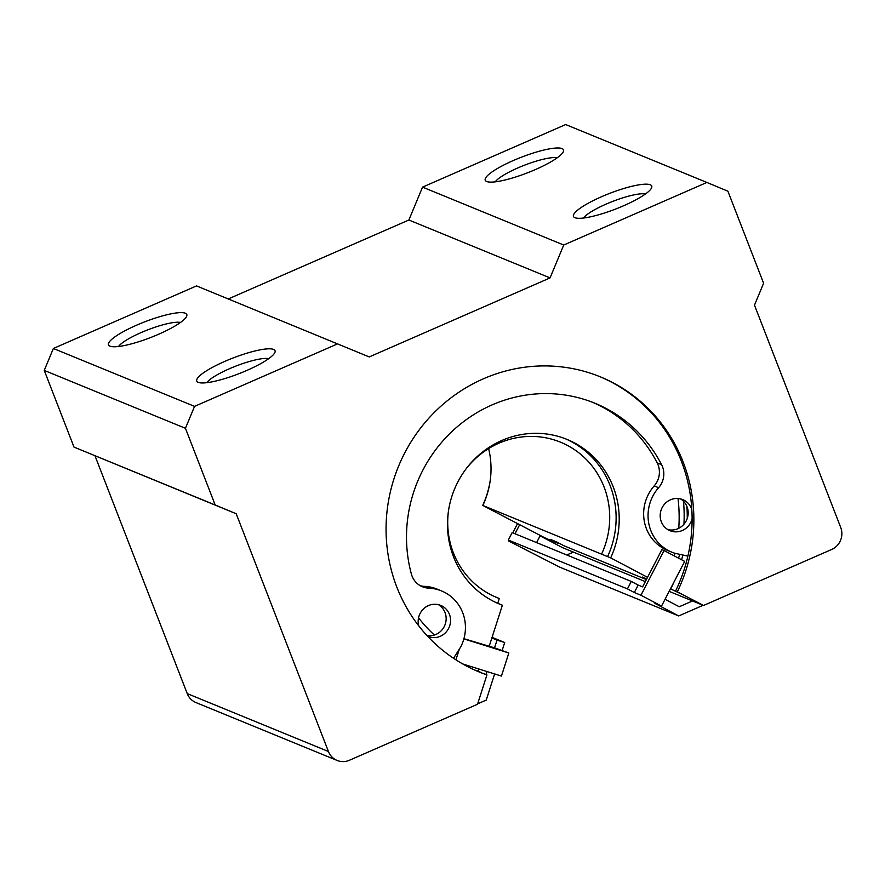 <?xml version="1.0" encoding="UTF-8"?>
<svg xmlns="http://www.w3.org/2000/svg" width="885" height="885" viewBox="0 0 885 885"><rect width="100%" height="100%" fill="white"/><g stroke="black" fill="none" stroke-linecap="round" stroke-linejoin="round"><path stroke-width="1.33" d="M684.68 561.389L664.093 550.525L640.939 595.24L661.526 606.103L684.68 561.389M664.093 550.525L661.892 549.618L642.598 586.877L638.185 585.073L634.324 592.53L640.939 595.24M517.482 523.754L512.78 532.836M508.886 540.348L508.576 540.956L559.585 567.108L678.718 615.949L654.911 603.393L661.526 606.103M634.324 592.53L627.432 588.89L508.3 540.038L515.192 543.678L508.576 540.956M519.583 524.871L514.981 533.744M540.237 535.591L536.609 542.605M692.524 600.959L679.26 606.745L665.066 599.256M508.3 540.038L512.161 532.593L631.293 581.434L638.185 585.073M678.718 615.949L703.11 605.296M573.392 552.107L566.787 554.983M627.432 588.89L631.293 581.434M463.873 638.881L508.842 652.975L501.43 676.074L462.733 663.949M455.908 659.834L459.37 649.048M502.226 650.265L504.704 642.532L497.027 640.12L494.538 647.853L508.842 652.975M494.538 647.853L463.928 638.682M453.839 658.484L454.27 657.146M504.704 642.532L492.071 637.355M477.668 703.829L486.241 700.079L494.626 673.939M485.987 674.525L486.949 671.538M497.027 640.12L491.861 638.008M490.356 479.504A88.987 85.325 112.3 0 1 482.712 505.412L545.658 538.268L558.015 543.335L550.89 539.573L556.632 541.919L563.756 545.68L646.382 579.564M482.712 505.412L610.672 557.882A88.987 85.325 112.3 0 0 567.108 439.447A88.987 85.325 112.3 0 0 454.403 489.405A88.987 85.325 112.3 0 0 499.582 604.112A88.987 85.325 112.3 0 0 502.381 605.207L489.106 646.581M610.672 557.882L647.543 577.33M674.304 555.913A151.114 144.897 112.3 0 0 674.945 553.302M678.762 528.29A151.114 144.897 112.3 0 0 677.998 498.509M418.539 617.841A151.114 144.897 112.3 0 0 434.358 635.054M678.618 558.181A159.51 152.939 112.3 0 0 679.591 554.309M683.95 524.219A159.51 152.939 112.3 0 0 683.508 501.286M474.637 670A159.51 152.939 112.3 0 0 477.745 671.107L479.382 669.16M483.066 505.047A83.953 80.491 112.3 0 0 488.62 448.606M494.472 596.523L499.295 598.503A83.953 80.491 112.3 0 1 496.861 597.552A83.953 80.491 112.3 0 1 448.385 511.596M601.756 553.722A83.953 80.491 112.3 0 0 560.57 442.201A83.953 80.491 112.3 0 0 465.687 469.382M497.746 603.338L499.295 598.503M607.586 556.61A88.987 85.325 112.3 0 0 565.559 438.827M498.045 603.47A88.987 85.325 112.3 0 0 499.295 603.935L502.381 605.207M646.526 579.288L642.222 577.02L646.736 578.878M420.331 585.737A20.145 19.315 -67.7 0 0 424.369 586.357L428.783 588.16A40.799 39.117 -67.7 0 1 441.56 590.948A40.799 39.117 -67.7 0 1 460.687 646.957L453.551 658.285M687.877 556.101L674.956 553.302A40.799 39.117 -67.7 0 1 671.936 552.218A40.799 39.117 -67.7 0 1 658.606 487.712A20.145 19.315 -67.7 0 0 661.604 464.691A140.206 134.431 -67.7 0 0 594.963 403.25A140.206 134.431 -67.7 0 0 452.766 430.763A140.206 134.431 -67.7 0 0 411.381 574.044A20.145 19.315 -67.7 0 0 422.477 586.788A20.145 19.315 -67.7 0 0 428.783 588.16M671.936 552.218L667.522 550.404A40.799 39.117 -67.7 0 1 654.192 485.909L658.606 487.712M592.751 402.365A140.206 134.431 -67.7 0 1 657.19 462.877A20.145 19.315 -67.7 0 1 654.192 485.909M424.369 586.357A40.799 39.117 -67.7 0 1 437.146 589.133L441.56 590.948M680.476 498.886A16.793 16.096 -67.7 0 1 686.871 519.451A16.793 16.096 -67.7 0 1 667.876 529.617M438.462 604.665A16.793 16.096 -67.7 0 1 445.078 624.644A16.793 16.096 -67.7 0 1 427.046 635.629M692.103 518.721A16.793 16.096 -67.7 0 1 670.011 530.69A16.793 16.096 -67.7 0 1 661.316 521.741A16.793 16.096 -67.7 0 1 665.089 503.543A16.793 16.096 -67.7 0 1 682.755 499.627A16.793 16.096 -67.7 0 1 691.827 509.649M418.749 625.85A16.793 16.096 -67.7 0 1 423.705 608.692A16.793 16.096 -67.7 0 1 440.73 605.406A16.793 16.096 -67.7 0 1 449.259 627.045A16.793 16.096 -67.7 0 1 427.997 636.47A16.793 16.096 -67.7 0 1 427.72 636.359M599.599 376.545A159.51 152.939 -67.7 0 1 675.631 590.948L703.553 605.473L831.635 549.496A16.793 16.096 112.3 0 0 840.75 527.571L754.485 305.159L763.6 283.233L727.901 191.204L706.883 182.454L563.734 245.023L550.061 277.901L369.233 356.932L196.514 285.91L53.365 348.48L194.556 406.37L185.441 428.296L215.188 504.992L236.207 513.742L328.423 751.498A16.793 16.096 112.3 0 0 337.119 760.447A16.793 16.096 112.3 0 0 349.442 760.248L477.524 704.261L486.938 674.912L485.179 674.193A159.51 152.939 -67.7 0 1 478.564 671.715M480.267 672.379L477.236 670.93M675.631 590.948L682.755 594.709L670.465 588.835M547.992 539.219L540.193 535.679M540.115 535.845L562.362 547.583L645.331 581.6M669.149 591.368L703.553 605.473M53.365 348.48L44.25 370.406L185.441 428.296M44.25 370.406L73.997 447.091L215.188 504.992M73.997 447.091L236.207 513.742M95.016 455.852L187.233 693.597A16.793 16.096 112.3 0 0 195.928 702.546L337.119 760.447M563.734 245.023L422.543 187.122L565.692 124.553L706.883 182.454M513.333 160.528A41.971 8.385 158.8 0 1 563.291 151.777A41.971 8.385 158.8 0 1 527.394 172.863A41.971 8.385 158.8 0 1 486.661 181.502A41.971 8.385 158.8 0 1 513.333 160.528M601.579 196.713A41.971 8.385 158.8 0 1 651.537 187.963A41.971 8.385 158.8 0 1 615.639 209.048A41.971 8.385 158.8 0 1 574.907 217.688A41.971 8.385 158.8 0 1 601.579 196.713M422.543 187.122L408.87 220.011L550.061 277.901M408.87 220.011L228.286 298.942M136.622 325.171A41.971 8.385 158.8 0 1 186.58 316.432A41.971 8.385 158.8 0 1 150.682 337.517A41.971 8.385 158.8 0 1 109.95 346.157A41.971 8.385 158.8 0 1 136.622 325.171M224.867 361.357A41.971 8.385 158.8 0 1 274.826 352.617A41.971 8.385 158.8 0 1 238.928 373.702A41.971 8.385 158.8 0 1 198.196 382.342A41.971 8.385 158.8 0 1 224.867 361.357M337.716 343.811L194.556 406.37M677.39 591.678A159.51 152.939 112.3 0 0 600.484 376.91A159.51 152.939 112.3 0 0 398.46 466.472A159.51 152.939 112.3 0 0 479.449 672.08A159.51 152.939 112.3 0 0 486.938 674.912M583.481 218.031A34.703 6.936 158.8 0 1 606.059 204.136A34.703 6.936 158.8 0 1 645.442 193.992M206.769 382.674A34.703 6.936 158.8 0 1 229.348 368.779A34.703 6.936 158.8 0 1 268.73 358.646M495.235 181.845A34.703 6.936 158.8 0 1 517.813 167.951A34.703 6.936 158.8 0 1 557.196 157.807M118.524 346.489A34.703 6.936 158.8 0 1 141.102 332.594A34.703 6.936 158.8 0 1 180.485 322.461M480.323 672.202A159.51 152.939 -67.7 0 1 476.152 670.675M686.904 506.408A159.51 152.939 -67.7 0 1 687.247 518.455M682.822 555.006A159.51 152.939 -67.7 0 1 681.616 559.774M673.585 582.828A159.51 152.939 -67.7 0 1 670.775 588.956M657.19 462.877L661.604 464.691M187.233 693.597L328.423 751.498"/></g></svg>
